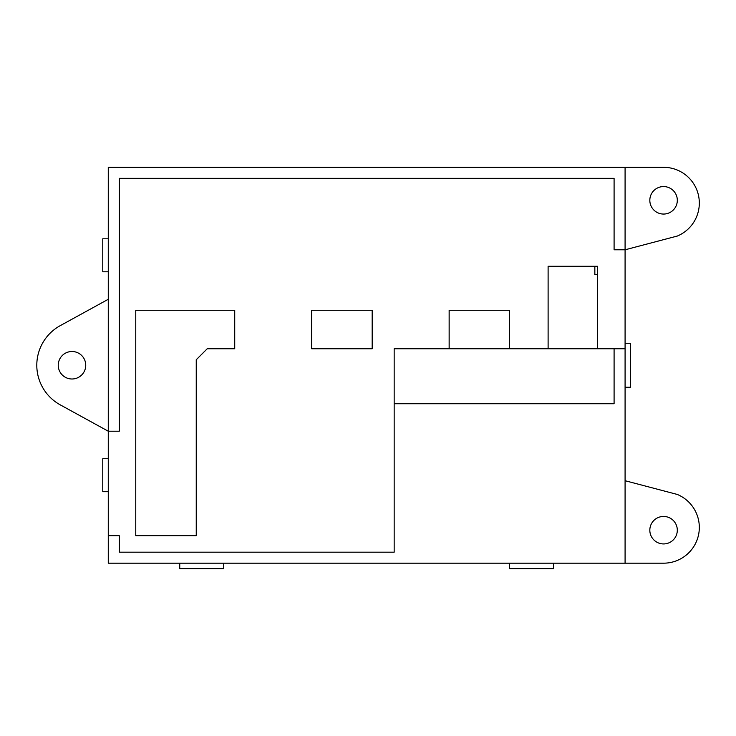 <?xml version="1.0" encoding="UTF-8"?>
<svg xmlns="http://www.w3.org/2000/svg" width="736" height="736" viewBox="0 0 736 736"><rect width="100%" height="100%" fill="white"/><g stroke="black" fill="none" stroke-linecap="round" stroke-linejoin="round"><path stroke-width="1.1" d="M594.844 266.285L594.844 274.537L597.595 274.537M625.085 167.32L108.275 167.32L108.275 563.178L625.085 563.178L625.085 167.32L663.568 167.32A35.733 35.733 0 0 1 677.313 236.044L625.085 249.789L614.091 249.789L614.091 178.324L119.269 178.324L119.269 431.222L108.275 431.222L60.223 404.846A45.172 45.172 0 0 1 60.223 325.662L108.275 299.276M597.595 348.754L597.595 266.285L548.108 266.285L548.108 348.754M135.764 535.688L196.245 535.688L196.245 359.757L207.239 348.754L234.729 348.754L234.729 310.27L135.764 310.27L135.764 535.688M625.085 343.261L630.586 343.261L630.586 387.246L625.085 387.246M108.275 271.786L102.773 271.786L102.773 238.795L108.275 238.795M108.275 491.703L102.773 491.703L102.773 458.721L108.275 458.721M179.75 563.178L179.75 568.68L223.735 568.68L223.735 563.178M553.61 563.178L553.61 568.68L509.625 568.68L509.625 563.178M625.085 348.754L394.165 348.754L394.165 552.184L119.269 552.184L119.269 535.688L108.275 535.688M614.091 348.754L614.091 403.733L394.165 403.733M649.824 530.187A13.745 13.745 0 0 1 670.441 518.291A13.745 13.745 0 0 1 670.441 542.092A13.745 13.745 0 0 1 649.824 530.187M649.824 200.312A13.745 13.745 0 0 1 670.441 188.407A13.745 13.745 0 0 1 670.441 212.216A13.745 13.745 0 0 1 649.824 200.312M58.245 365.249A13.745 13.745 0 0 1 78.862 353.344A13.745 13.745 0 0 1 78.862 377.154A13.745 13.745 0 0 1 58.245 365.249M625.085 563.178L663.568 563.178A35.733 35.733 0 0 0 677.313 494.454L625.085 480.709M509.625 348.754L509.625 310.27L449.144 310.27L449.144 348.754L509.625 348.754M311.696 348.754L372.177 348.754L372.177 310.27L311.696 310.27L311.696 348.754"/></g></svg>
